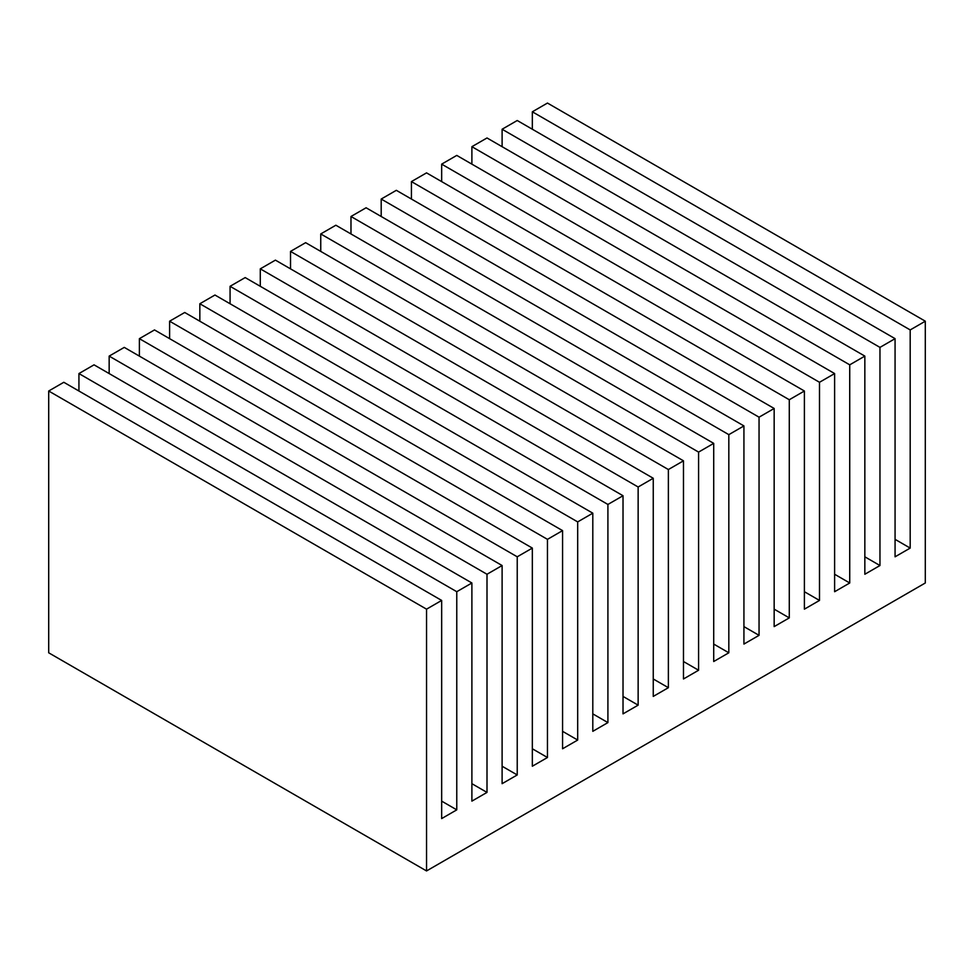 <?xml version="1.0" encoding="UTF-8"?>
<svg xmlns="http://www.w3.org/2000/svg" width="974" height="974" viewBox="0 0 974 974"><rect width="100%" height="100%" fill="white"/><g stroke="black" fill="none" stroke-linecap="round" stroke-linejoin="round"><path stroke-width="1.46" d="M925.3 321.201L910.191 329.93L532.34 111.791L547.461 103.061L925.3 321.201L925.3 582.988L426.539 870.939L48.7 652.799L48.7 391.012L426.539 609.164L426.539 870.939M910.191 329.93L910.191 548.082L895.069 556.811L895.069 338.66L879.96 347.389L502.109 129.238L502.109 146.684M895.069 338.66L517.231 120.508L502.109 129.238M879.96 347.389L879.96 565.529L864.839 574.258L864.839 356.107L849.73 364.836L471.891 146.684L471.891 164.143M864.839 356.107L487 137.967L471.891 146.684M849.73 364.836L849.73 582.988L834.621 591.717L834.621 373.566L819.499 382.283L441.66 164.143L441.66 181.59M834.621 373.566L456.769 155.414L441.66 164.143M819.499 382.283L819.499 600.434L804.39 609.164L804.39 391.012L789.281 399.742L411.43 181.59L411.43 199.049M804.39 391.012L426.539 172.873L411.43 181.59M789.281 399.742L789.281 617.893L774.16 626.611L774.16 408.471L759.05 417.189L381.199 199.049L381.199 216.496M774.16 408.471L396.321 190.32L381.199 199.049M759.05 417.189L759.05 635.34L743.929 644.07L743.929 425.918L728.82 434.648L350.981 216.496L350.981 233.943M743.929 425.918L366.09 207.766L350.981 216.496M728.82 434.648L728.82 652.787L713.711 661.516L713.711 443.365L698.589 452.094L320.75 233.943L320.75 251.402M713.711 443.365L335.86 225.225L320.75 233.943M698.589 452.094L698.589 670.246L683.48 678.975L683.48 460.824L668.371 469.541L668.371 687.693L653.25 696.422L653.25 478.271L275.411 260.131L260.289 268.848L638.14 487L638.14 705.152L623.019 713.869L623.019 495.729L245.18 277.578L230.071 286.307L607.91 504.447L607.91 722.598L592.801 731.328L592.801 513.176L214.95 295.025L199.84 303.754L577.679 521.906L577.679 740.057L562.57 748.775L562.57 530.623L184.719 312.484L169.61 321.201L547.461 539.352L547.461 757.504L532.34 766.234L532.34 548.082L154.501 329.93L139.379 338.66L517.231 556.799L517.231 774.951L502.109 783.68L502.109 565.529L124.27 347.389L109.161 356.107L487 574.258L487 792.41L471.891 801.127L471.891 582.988L94.04 364.836L78.931 373.566L456.769 591.705L456.769 809.857L441.66 818.586L441.66 600.434L426.539 609.164M471.891 582.988L456.769 591.705M502.109 565.529L487 574.258M532.34 548.082L517.231 556.799M562.57 530.623L547.461 539.352M592.801 513.176L577.679 521.906M623.019 495.729L607.91 504.447M653.25 478.271L638.14 487M683.48 460.824L305.629 242.672L290.52 251.402L668.371 469.541M532.34 111.791L532.34 129.238M441.66 600.434L63.809 382.283L48.7 391.012M78.931 373.566L78.931 391.012M109.161 356.107L109.161 373.566M139.379 338.66L139.379 356.107M169.61 321.201L169.61 338.66M199.84 303.754L199.84 321.201M230.071 286.307L230.071 303.754M260.289 268.848L260.289 286.307M290.52 251.402L290.52 268.848M668.371 687.693L653.25 678.975M698.589 670.246L683.48 661.516M638.14 705.152L623.019 696.422M607.91 722.598L592.801 713.869M577.679 740.057L562.57 731.328M547.461 757.504L532.34 748.775M517.231 774.951L502.109 766.234M487 792.41L471.891 783.68M456.769 809.857L441.66 801.127M728.82 652.787L713.711 644.07M759.05 635.34L743.929 626.611M789.281 617.893L774.16 609.164M819.499 600.434L804.39 591.717M849.73 582.988L834.621 574.258M879.96 565.529L864.839 556.811M910.191 548.082L895.069 539.352"/></g></svg>
